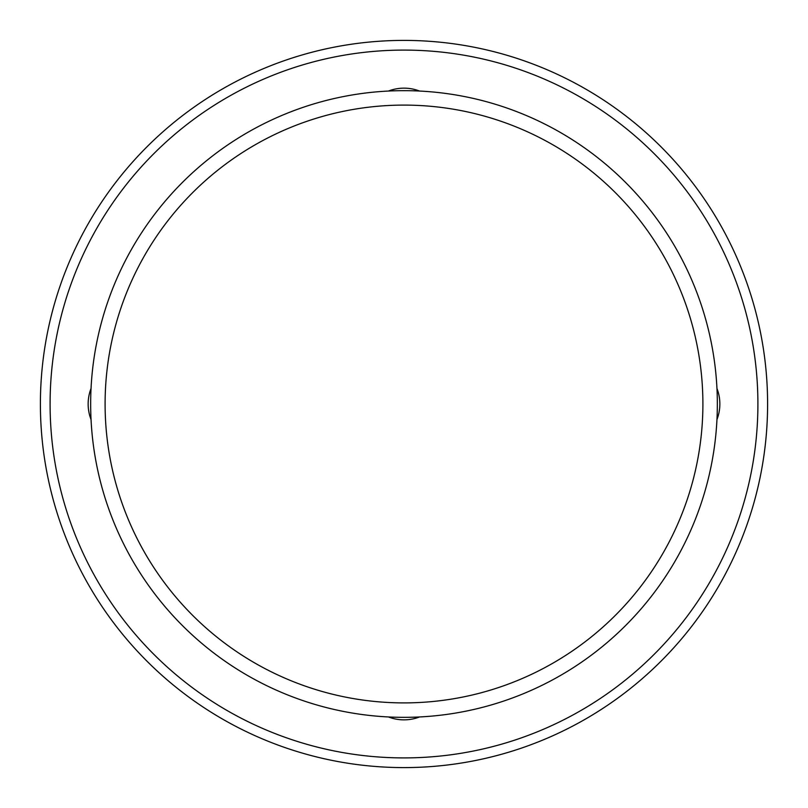 <?xml version="1.0" encoding="UTF-8"?>
<svg xmlns="http://www.w3.org/2000/svg" width="808" height="808" viewBox="0 0 808 808"><rect width="100%" height="100%" fill="white"/><g stroke="black" fill="none" stroke-linecap="round" stroke-linejoin="round"><path stroke-width="1.21" d="M702.899 404A298.899 298.899 0 0 0 404 105.101A298.899 298.899 0 0 0 105.101 404A298.899 298.899 0 0 0 404 702.899A298.899 298.899 0 0 0 702.899 404M90.658 404A313.342 313.342 0 0 1 404 90.658A313.342 313.342 0 0 1 717.342 404A313.342 313.342 0 0 1 404 717.342A313.342 313.342 0 0 1 90.658 404M757.904 404A353.904 353.904 0 0 0 404 50.096A353.904 353.904 0 0 0 50.096 404A353.904 353.904 0 0 0 404 757.904A353.904 353.904 0 0 0 757.904 404M40.4 404A363.6 363.6 0 0 1 404 40.4A363.6 363.6 0 0 1 767.6 404A363.6 363.6 0 0 1 404 767.6A363.6 363.6 0 0 1 40.4 404M91.041 419.534A43.147 43.147 0 0 1 91.041 388.466M419.534 716.959A43.147 43.147 0 0 1 388.466 716.959M716.959 388.466A43.147 43.147 0 0 1 716.959 419.534M388.466 91.041A43.147 43.147 0 0 1 419.534 91.041"/></g></svg>
